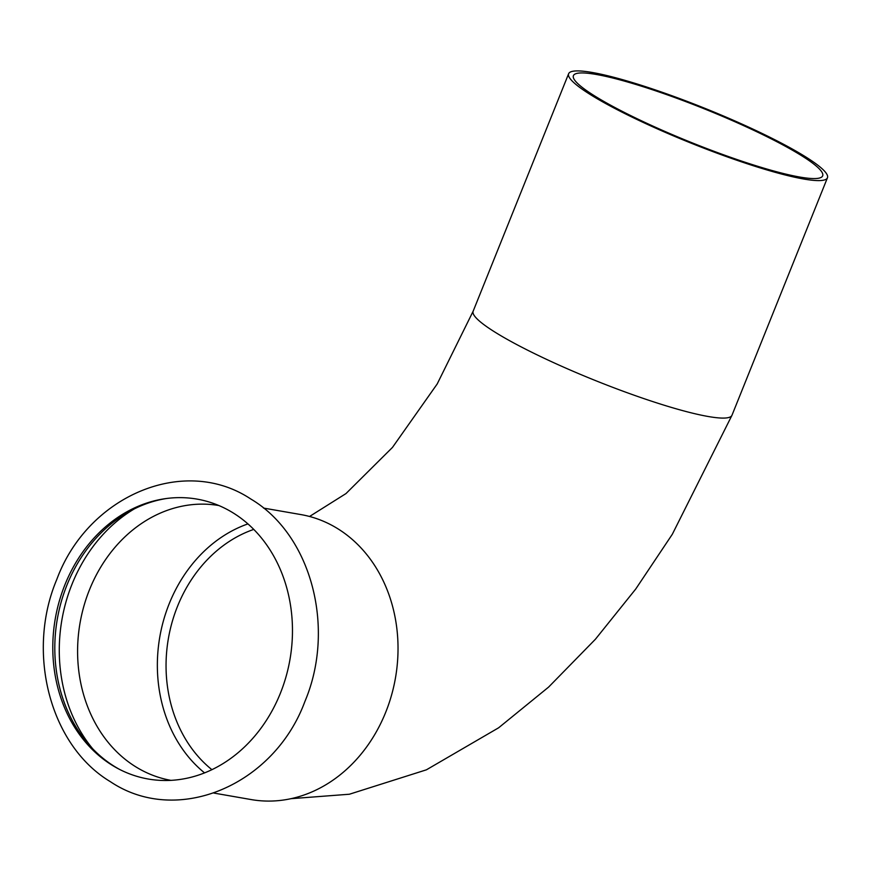 <?xml version="1.0" encoding="UTF-8"?>
<svg xmlns="http://www.w3.org/2000/svg" width="871" height="871" viewBox="0 0 871 871"><rect width="100%" height="100%" fill="white"/><g stroke="black" fill="none" stroke-linecap="round" stroke-linejoin="round"><path stroke-width="1.31" d="M211.914 769.681A134.319 112.599 99.9 0 1 177.51 606.347A134.319 112.599 99.9 0 1 253.744 529.416M263.532 508.076L300.822 514.565A144.651 121.254 99.9 0 1 385.69 712.315A144.651 121.254 99.9 0 1 251.207 799.578L213.918 793.078M280.342 693.338A142.06 119.087 99.9 0 1 118.608 768.908A142.06 119.087 99.9 0 1 64.911 584.8A142.06 119.087 99.9 0 1 165.664 498.615A142.06 119.087 99.9 0 1 280.342 693.338M119.817 769.539A142.931 119.817 99.9 0 1 67.002 584.953A142.931 119.817 99.9 0 1 167.014 498.43M204.565 772.893A139.48 116.921 99.9 0 1 169.257 603.614A139.48 116.921 99.9 0 1 247.908 523.907M625.89 113.197A134.319 18.03 -158.1 0 1 573.412 75.657A134.319 18.03 -158.1 0 1 643.723 86.904A134.319 18.03 -158.1 0 1 770.182 138.315A134.319 18.03 -158.1 0 1 822.66 175.855A134.319 18.03 -158.1 0 1 752.348 164.608A134.319 18.03 -158.1 0 1 625.89 113.197M772.958 138.794A139.48 18.727 -158.1 0 1 827.45 177.782A139.48 18.727 -158.1 0 1 754.438 166.1A139.48 18.727 -158.1 0 1 623.113 112.707A139.48 18.727 -158.1 0 1 568.621 73.73A139.48 18.727 -158.1 0 1 641.633 85.412A139.48 18.727 -158.1 0 1 772.958 138.794M290.968 798.685L349.391 794.232L426.398 769.822L498.637 727.786L548.588 687.11L595.394 639.26L635.732 589.025L672.325 534.261L731.978 415.271A139.48 18.727 -158.1 0 1 658.966 403.589A139.48 18.727 -158.1 0 1 527.641 350.196A139.48 18.727 -158.1 0 1 473.149 311.219L568.621 73.73M92.707 748.788A149.812 125.587 99.9 0 1 72.053 584.114A149.812 125.587 99.9 0 1 134.493 508.795M170.977 780.362A139.48 116.921 99.9 0 1 89.495 589.732A139.48 116.921 99.9 0 1 218.828 505.528M56.789 579.465C25.978 652.248 49.734 745.369 110.323 781.646C177.129 826.623 274.071 785.272 304.883 701.525C335.803 628.524 311.764 535.066 250.794 499.007C183.988 454.553 87.525 495.991 56.789 579.465M731.978 415.271L827.45 177.782M309.543 516.481L345.983 493.574L392.483 447.4L437.188 383.98L473.149 311.219"/></g></svg>

